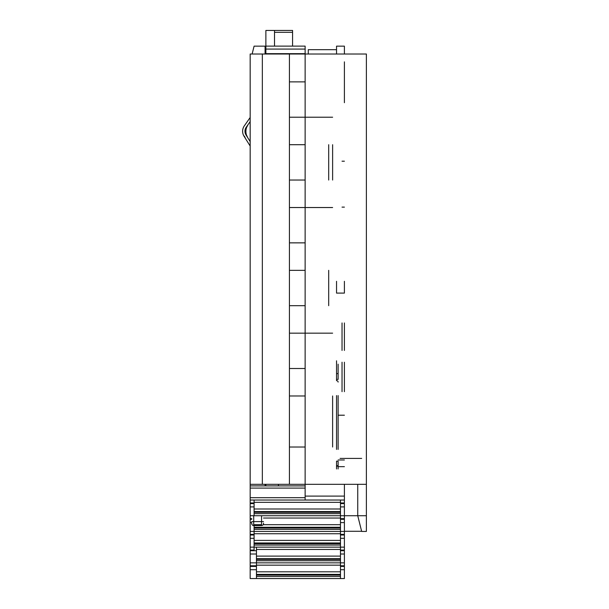 <?xml version="1.0" encoding="UTF-8"?>
<svg xmlns="http://www.w3.org/2000/svg" width="609" height="609" viewBox="0 0 609 609"><rect width="100%" height="100%" fill="white"/><g stroke="black" fill="none" stroke-linecap="round" stroke-linejoin="round"><path stroke-width="0.91" d="M344.397 562.845L344.397 550.719L340.469 550.719L340.469 565.776L344.397 565.776L344.397 562.845L250.17 562.845L250.17 578.55L256.45 578.55L250.17 578.55M256.45 547.141L256.45 578.55L344.397 578.55L344.397 565.776M344.397 550.719L344.397 547.141L254.09 547.141L254.09 550.072L250.17 550.072L250.17 562.845M338.117 364.182L338.117 379.377L338.117 373.599L336.541 373.599L336.541 379.377L336.541 360.81M250.17 141.593L246.044 135A7.064 7.064 0 0 1 246.249 127.205L250.17 121.61L246.249 127.205L250.17 121.61L246.249 127.205L250.17 121.61L246.249 127.205L246.576 127.426A6.676 6.676 0 0 0 246.379 134.795L246.432 134.878A11.777 11.777 0 0 1 246.63 127.342L248.038 124.647M244.323 125.85L250.17 117.507L244.323 125.85A9.424 9.424 0 0 0 244.049 136.249L250.17 146.038M336.541 281.312L336.541 293.096L344.397 293.096L344.397 281.312M338.117 382.087A1.568 1.424 0 0 0 336.541 380.663L336.541 379.377L338.117 379.377M336.541 468.968L336.541 466.106L338.117 466.106L336.541 466.235L336.541 461.158L338.117 461.158L338.117 468.968M344.397 547.141L344.397 515.732L340.469 515.732L340.469 502.958L344.397 502.958L344.397 500.027L305.132 500.019L305.132 484.322L262.334 484.322L262.334 54.011L250.17 54.011L250.17 484.322L262.334 484.322L250.17 484.322L250.17 485.891L305.132 485.891L305.132 54.011L289.427 54.011L289.427 484.322M254.09 500.027L254.09 515.732L250.17 515.732L250.17 500.027L344.397 500.027L344.397 484.322M305.132 81.88L289.427 81.88M289.427 117.217L332.621 117.217M305.132 144.706L289.427 144.706M332.621 180.036L332.621 144.706M289.427 180.036L305.132 180.036M332.621 207.524L289.427 207.524M289.427 242.862L305.132 242.862M305.132 270.343L289.427 270.343M289.427 305.68L305.132 305.68M332.621 333.161L289.427 333.161M289.427 368.498L305.132 368.498M305.132 395.979L289.427 395.979M332.621 447.021L332.621 395.979M289.427 447.021L305.132 447.021M250.17 500.027L250.17 485.891M265.874 485.891L265.874 484.322M278.435 485.891L278.435 484.322M344.397 531.436L340.469 531.436L340.469 515.732L254.09 515.732M340.469 502.958L340.469 500.027M344.397 102.693L344.397 61.859M344.397 54.011L344.397 46.155L336.541 46.155L336.541 54.011M265.874 54.011L265.874 46.124L305.132 46.124L305.132 54.011L366.382 54.011L366.382 515.732L344.397 515.732L344.397 503.605L340.469 503.605M344.397 391.663L344.397 362.218M344.397 350.434L344.397 322.953M344.397 531.276L361.632 531.276M244.354 136.096L245.701 138.898L244.049 136.249M246.112 123.3L250.17 117.507L246.112 123.3M247.703 137.649L246.432 134.878M244.757 137.101L245.64 138.799M338.117 459.978L344.397 459.978M340.469 550.719L340.469 531.436L250.17 531.436L250.17 515.732M254.09 525.544L254.09 547.141L250.17 547.141L250.17 531.436M250.17 550.072L250.17 547.141M251.738 519.31L250.17 519.31M265.082 484.322L265.082 485.891M262.334 54.011L289.427 54.011M274.507 46.124L274.507 30.45L265.874 30.45L265.874 46.124M308.276 54.011L308.276 49.679L336.541 49.679M252.126 54.011L254.098 46.147M254.098 46.155L265.082 46.155L265.082 54.011M263.514 523.161L263.514 523.58A1.964 1.964 0 0 1 261.55 525.544L253.702 525.544A1.964 1.964 -177.9 0 1 251.738 523.58L251.738 523.161M292.571 46.124L292.571 30.45L274.507 30.45M283.931 30.45L265.874 30.45M366.382 484.322L305.132 484.322M340.469 519.31L344.397 519.31M250.17 535.014L254.09 535.014M340.469 535.014L344.397 535.014M361.67 458.41L340.081 458.41M366.382 515.732L366.382 531.436L361.67 531.436L357.742 515.732L357.742 484.322M340.469 565.776L340.469 578.55M344.397 566.423L340.469 566.423M342.037 391.663L342.037 362.218M344.397 161.195L342.037 161.195M342.037 207.129L344.397 207.129M342.037 350.434L342.037 322.953M254.09 503.605L250.17 503.605M256.45 550.719L250.17 550.719M256.45 566.423L250.17 566.423M328.693 144.706L328.693 180.036M328.693 270.343L328.693 305.68M336.541 449.427L336.541 395.591M338.117 449.427L338.117 395.591M250.17 569.712L256.45 569.712M250.17 554.007L256.45 554.007M254.09 540.404L340.469 540.404M254.09 524.699L261.55 524.699M263.164 524.699L340.469 524.699M254.09 508.995L340.469 508.995M256.45 576.472L340.469 576.472M256.45 575.102L340.469 575.102M256.45 574.386L340.469 574.386M256.45 571.813L340.469 571.813M340.469 565.16L256.45 565.16M340.469 560.76L256.45 560.76M340.469 559.397L256.45 559.397M340.469 558.681L256.45 558.681M340.469 556.108L256.45 556.108M340.469 549.447L256.45 549.447M305.132 496.099L344.397 496.099M305.132 488.098L250.17 488.098M250.17 497.698L305.132 497.698M340.469 513.646L254.09 513.646M340.469 512.283L254.09 512.283M340.469 511.568L254.09 511.568M340.469 502.334L254.09 502.334M340.469 518.038L263.514 518.038M254.09 529.35L340.469 529.35M254.09 527.988L340.469 527.988M254.09 527.272L340.469 527.272M250.17 522.598L251.738 522.598M305.132 53.661L265.874 53.661M305.132 49.078L265.874 49.078M253.702 516.12L253.702 521.616L261.55 521.616L261.55 516.12M251.738 521.616L253.702 521.616L253.702 525.544M261.55 525.544L261.55 521.616L263.514 521.616M292.571 32.315L274.507 32.315M340.469 522.598L344.397 522.598M340.469 533.743L254.09 533.743M254.09 545.055L340.469 545.055M254.09 543.692L340.469 543.692M254.09 542.977L340.469 542.977M250.17 538.303L254.09 538.303M340.469 538.303L344.397 538.303M340.469 554.007L344.397 554.007M340.469 569.712L344.397 569.712M340.469 506.894L344.397 506.894M250.17 506.894L254.09 506.894M338.117 465.687L336.541 465.687M254.09 502.958L250.17 502.958M344.397 550.072L340.469 550.072M344.397 466.654L338.117 466.654M251.738 518.662L250.17 518.662M344.397 518.662L340.469 518.662M254.09 534.367L250.17 534.367M344.397 534.367L340.469 534.367M344.397 415.216L338.117 415.216M250.17 565.776L256.45 565.776"/></g></svg>
